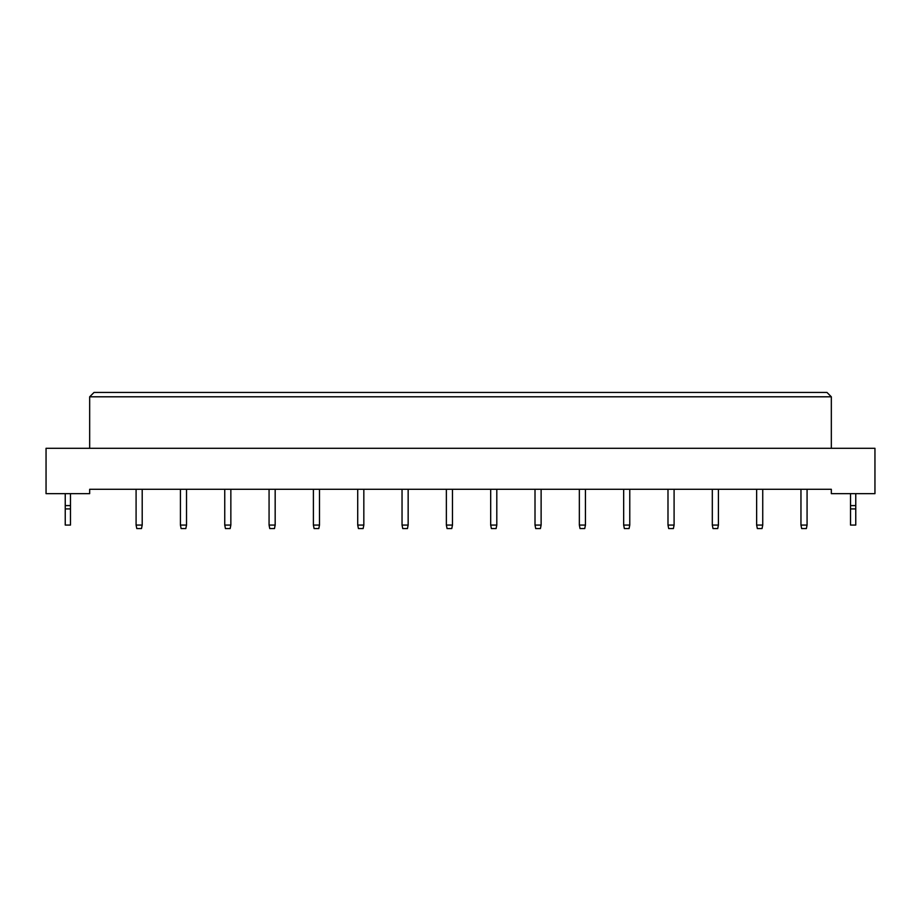 <?xml version="1.0" encoding="UTF-8"?>
<svg xmlns="http://www.w3.org/2000/svg" width="921" height="921" viewBox="0 0 921 921"><rect width="100%" height="100%" fill="white"/><g stroke="black" fill="none" stroke-linecap="round" stroke-linejoin="round"><path stroke-width="1.38" d="M831.329 493.656L874.95 493.656L874.95 448.285L46.05 448.285L46.05 493.656L89.671 493.656L89.671 489.293L831.329 489.293L831.329 493.656M831.329 448.285L831.329 396.801L89.671 396.801L89.671 448.285M89.671 396.801L94.034 392.438L826.966 392.438L831.329 396.801M142.202 489.293L142.202 525.062L141.5 528.562L136.792 528.562L136.089 525.062L136.089 489.293M136.089 525.062L142.202 525.062M186.526 489.293L186.526 525.062L185.823 528.562L181.115 528.562L180.424 525.062L180.424 489.293M180.424 525.062L186.526 525.062M230.849 489.293L230.849 525.062L230.158 528.562L225.438 528.562L224.747 525.062L224.747 489.293M224.747 525.062L230.849 525.062M275.172 489.293L275.172 525.062L274.481 528.562L269.761 528.562L269.07 525.062L269.07 489.293M269.07 525.062L275.172 525.062M319.495 489.293L319.495 525.062L318.804 528.562L314.096 528.562L313.393 525.062L313.393 489.293M313.393 525.062L319.495 525.062M70.48 508.922L65.241 508.922L65.241 525.062L70.48 525.062L70.48 505.606L65.241 505.606L65.241 493.656M70.48 505.606L70.48 493.656M65.241 508.922L65.241 505.606M855.759 508.922L850.52 508.922L850.52 525.062L855.759 525.062L855.759 505.606L850.52 505.606L850.52 493.656M855.759 505.606L855.759 493.656M850.52 508.922L850.52 505.606M363.83 489.293L363.83 525.062L363.127 528.562L358.419 528.562L357.716 525.062L357.716 489.293M357.716 525.062L363.83 525.062M408.153 489.293L408.153 525.062L407.45 528.562L402.742 528.562L402.04 525.062L402.04 489.293M402.04 525.062L408.153 525.062M452.476 489.293L452.476 525.062L451.774 528.562L447.065 528.562L446.363 525.062L446.363 489.293M446.363 525.062L452.476 525.062M496.799 489.293L496.799 525.062L496.097 528.562L491.388 528.562L490.686 525.062L490.686 489.293M490.686 525.062L496.799 525.062M541.122 489.293L541.122 525.062L540.42 528.562L535.711 528.562L535.009 525.062L535.009 489.293M535.009 525.062L541.122 525.062M585.445 489.293L585.445 525.062L584.743 528.562L580.034 528.562L579.344 525.062L579.344 489.293M579.344 525.062L585.445 525.062M629.768 489.293L629.768 525.062L629.078 528.562L624.357 528.562L623.667 525.062L623.667 489.293M623.667 525.062L629.768 525.062M674.091 489.293L674.091 525.062L673.401 528.562L668.681 528.562L667.99 525.062L667.99 489.293M667.99 525.062L674.091 525.062M718.415 489.293L718.415 525.062L717.724 528.562L713.004 528.562L712.313 525.062L712.313 489.293M712.313 525.062L718.415 525.062M762.738 489.293L762.738 525.062L762.047 528.562L757.338 528.562L756.636 525.062L756.636 489.293M756.636 525.062L762.738 525.062M807.072 489.293L807.072 525.062L806.37 528.562L801.661 528.562L800.959 525.062L800.959 489.293M800.959 525.062L807.072 525.062"/></g></svg>
